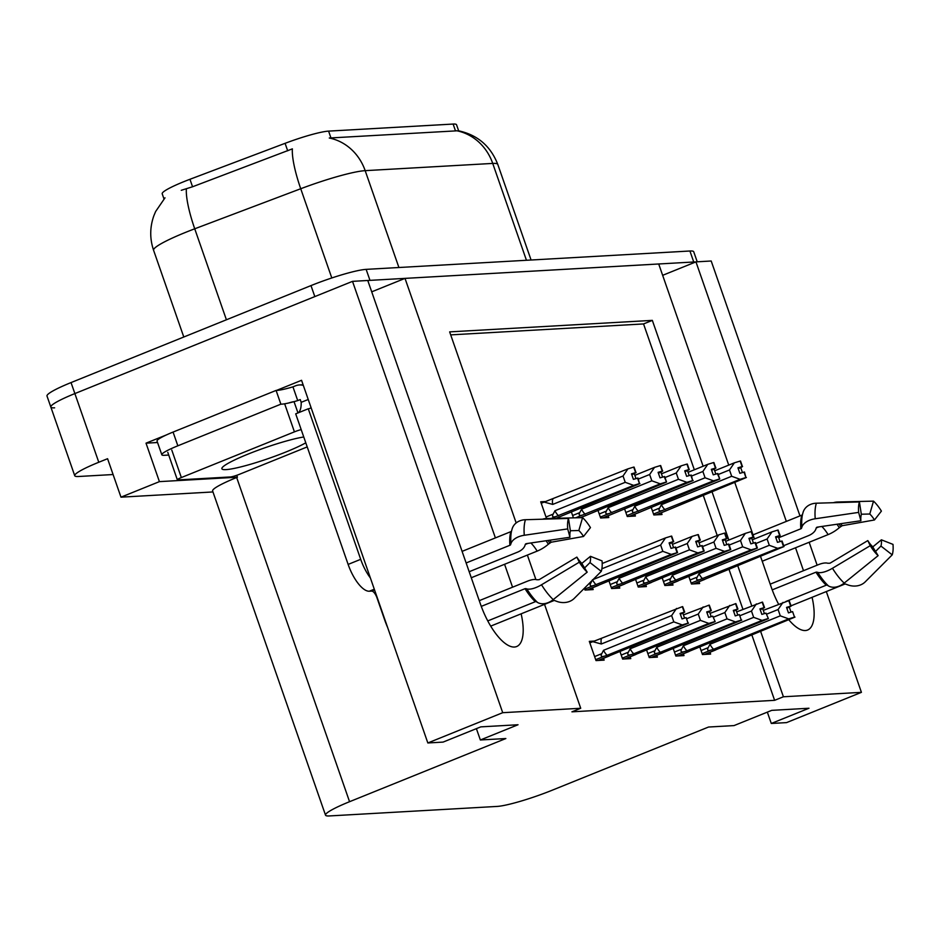 <?xml version="1.0" encoding="UTF-8"?>
<svg xmlns="http://www.w3.org/2000/svg" width="940" height="940" viewBox="0 0 940 940"><rect width="100%" height="100%" fill="white"/><g stroke="black" fill="none" stroke-linecap="round" stroke-linejoin="round"><path stroke-width="1.41" d="M163.983 198.928L162.197 193.793A39.55 4.688 -19.2 0 1 183.829 181.679A39.55 4.688 -19.2 0 1 189.951 179.282L285.079 143.327A39.55 4.688 -19.2 0 1 328.589 131.118L453.115 124.056A39.55 4.688 -19.2 0 1 456.546 124.762L458.649 130.813M54.638 407.819A43.945 5.205 -19.2 0 1 50.831 407.032A43.945 5.205 -19.2 0 1 74.871 393.578L352.512 281.354L367.763 280.484L480.469 604.138A46.883 17.813 68 0 0 516.659 646.532A46.883 17.813 68 0 0 521.136 613.82M662.653 275.326L695.952 261.872L711.204 261.003L799.964 515.895M371.711 291.835L405.011 278.381L658.705 263.987L728.747 465.112M157.556 442.517L146.017 443.163L166.498 434.891M276.489 390.429L301.552 380.301L427.841 742.964L443.093 742.095L480.787 726.867L518.034 724.752L480.352 739.98L505.849 738.534L349.562 801.702A43.945 5.205 160.8 0 0 325.522 815.168A43.945 5.205 160.8 0 0 329.341 815.943L497.107 806.426A43.945 5.205 160.8 0 0 552.25 790.199L708.537 727.031L734.034 725.586L771.728 710.358L808.976 708.243L771.293 723.471L786.545 722.613L861.416 692.345L826.319 591.554M236.763 475.299L237.421 477.203L159.412 481.632L146.017 443.163M237.421 477.203L236.668 477.508A43.945 5.205 160.8 0 0 212.628 490.974L325.522 815.168M159.412 481.632L120.978 497.166L212.969 491.949M113.094 474.536L78.561 476.498A43.945 5.205 -19.2 0 1 74.742 475.722A43.945 5.205 -19.2 0 1 98.782 462.257L107.583 458.708L120.978 497.166M544.53 604.361L580.72 708.266L502.712 712.696L427.841 742.964M502.712 712.696L352.512 281.354M817.13 565.175L809.152 542.263M803.5 570.686L795.522 547.773M786.334 521.406L695.952 261.872M760.589 556.562L771.411 587.629A46.883 17.813 68 0 0 778.579 604.185M789.036 620.048A46.883 17.813 68 0 0 807.601 630.035A46.883 17.813 68 0 0 812.078 597.311M734.88 482.725L754.456 538.949M512.559 587.195L504.58 564.282M495.392 537.903L405.011 278.381M703.132 466.216L652.337 320.376L449.649 331.879L516.178 522.934M527.375 555.07L535.894 579.545M861.416 692.345L783.408 696.775L760.683 631.516M751.73 605.783L737.794 565.786M728.841 540.053L712.085 491.949M767.334 712.12L771.293 723.471M476.392 728.629L480.352 739.98M580.72 708.266L571.931 711.827L774.619 700.323L783.408 696.775M694.331 469.777L643.548 323.936L450.695 334.875M643.548 323.936L652.337 320.376M774.619 700.323L751.894 635.064M742.941 609.343L729.005 569.335M717.22 535.506L703.296 495.498M673.181 648.389L675.848 656.061L684.003 655.591L683.368 653.782M646.567 649.893L649.235 657.565L657.389 657.107L656.755 655.298M619.954 651.408L622.621 659.081L630.764 658.611L630.141 656.802M594.503 641.057L589.31 641.362L596.007 660.585L604.15 660.127L603.527 658.317M699.795 646.873L702.462 654.545L710.616 654.087L709.982 652.278M662.183 577.853L664.85 585.514L673.005 585.056L672.37 583.246M635.569 579.357L638.236 587.03L646.391 586.572L645.757 584.751M608.956 580.873L611.623 588.546L619.777 588.076L619.143 586.266M584.386 588.252L585.009 590.05L593.163 589.591L592.529 587.77M688.797 576.337L691.464 584.01L699.618 583.552L698.984 581.731M624.571 508.822L627.25 516.495L635.393 516.025L634.77 514.215M597.957 510.326L600.637 517.999L608.779 517.54L608.145 515.731M571.344 511.842L573.447 517.858M545.905 501.49L540.7 501.784L546.528 518.516M651.185 507.306L653.864 514.979L662.007 514.521L661.384 512.711M453.115 124.056L455.501 130.907L456.816 130.778A51.277 47.035 86.8 0 1 492.724 163.419L365.178 170.657A58.597 6.933 160.8 0 0 300.73 188.74A51.277 11.022 -110.7 0 1 292.375 148.861L192.559 186.766L181.279 190.303M367.787 280.567A43.945 5.205 -19.2 0 1 369.972 280.367L693.743 261.99A43.945 5.205 -19.2 0 1 695.659 261.99M74.742 475.722L50.831 407.032A43.945 5.205 -19.2 0 1 74.871 393.578L314.818 296.594L310.987 285.596A43.945 5.205 -19.2 0 1 366.142 269.369L689.913 251.004A43.945 5.205 -19.2 0 1 693.732 251.779L697.221 261.802M455.501 130.907L329.27 138.016A51.277 47.035 -93.2 0 1 365.178 170.657L398.913 267.512M50.831 407.032L47 396.046A43.945 5.205 -19.2 0 1 71.041 382.58L310.987 285.596M738.241 468.672L740.743 467.662L742.436 472.526M718.207 474.524L729.487 469.965L734.375 462.832L740.168 461.058L742.083 466.546L737.947 467.826L739.862 473.314L744.48 472.021L745.914 477.544L743.998 472.045M661.384 504.698L659.621 508.07C658.317 510.514 659.14 511.348 662.113 510.608L740.109 479.318L731.684 476.274L661.384 504.698A9.964 3.784 68 0 0 665.015 509.668M729.487 469.965L731.684 476.274M740.168 461.058L742.083 466.546M738.088 468.214L742.212 466.546M738.111 468.285L742.436 466.534L740.532 461.035L742.436 466.534M740.743 467.662L742.565 466.522M714.694 470.787L734.375 462.832M740.109 479.318L745.914 477.544M666.601 510.573L655.991 514.861M746.395 477.508L667.224 510.314M691.147 583.094L777.721 548.349L783.995 546.539L693.591 583.893M755.819 543.555L767.099 538.996L769.296 545.306L698.996 573.717L697.221 577.101L690.066 579.992M767.099 538.996L771.975 531.864L777.78 530.09L779.695 535.577L775.559 536.846L777.474 542.345L782.08 541.052L783.995 546.539M775.852 537.704L778.355 536.693L780.047 541.558M778.355 536.693L780.177 535.553L777.932 530.148M704.213 579.592L704.836 579.346M699.712 579.639C696.752 580.38 695.917 579.534 697.221 577.101M702.627 578.699A9.964 3.784 -112 0 1 698.996 573.717M781.61 541.076L783.525 546.575M777.721 548.349L769.296 545.306M752.294 539.819L771.975 531.864M777.78 530.09L779.695 535.577M775.688 537.245L779.812 535.577M780.177 535.553L775.712 537.316M780.047 535.565L778.132 530.066M763.292 610.354L788.895 600.613L790.81 606.112L786.545 607.393L788.46 612.88L792.596 611.611L794.511 617.11L792.596 611.611M786.686 607.78L790.81 606.112M788.778 600.625L790.693 606.124M791.045 606.1L789.13 600.601L791.163 606.089L786.709 607.851M786.851 608.239L791.163 606.089M766.817 614.09L778.085 609.531L782.973 602.411M702.145 653.641L710.711 650.175C707.75 650.915 706.915 650.081 708.22 647.636L701.064 650.539M710.711 650.175L713.625 649.246A9.964 3.784 -112 0 1 709.982 644.264L708.22 647.636M713.625 649.246L788.719 618.884L780.282 615.841L709.982 644.264M778.085 609.531L780.282 615.841M788.719 618.884L794.511 617.11M794.993 617.087L704.589 654.428M715.211 650.139L715.834 649.881M789.341 607.228L791.034 612.093M387.621 627.45A43.945 16.697 -112 0 1 384.625 619.766L376.975 597.793A7.32 2.785 68 0 0 371.676 591.084L374.555 589.921M587.183 572.154A33.687 12.808 -112 0 1 579.298 562.179L576.866 557.103A20.104 7.638 -112 0 0 581.566 563.048L587.183 572.154L553.249 599.603A16.109 11.562 133 0 1 537.527 602.446L536.282 601.706A1.469 1.046 -47 0 0 535.318 601.694L487.766 620.917M481.268 606.382L525.037 588.687L526.776 588.863A16.109 6.169 -31.8 0 0 541.522 584.774L579.298 562.179M469.178 571.72L517.376 552.226A16.109 9.412 175.2 0 0 524.943 545.529L525.319 544.366A1.469 0.858 -4.8 0 1 526.529 543.614L569.957 537.245L567.701 528.903L524.285 535.271A16.109 9.412 175.2 0 0 510.984 543.496L510.596 544.671A1.469 0.858 -4.8 0 1 509.915 545.27L466.134 562.966M462.092 551.369L510.913 531.629A1.469 1.234 -162.1 0 0 511.513 531.124M490.704 626.122L553.719 600.648A1.469 1.234 17.9 0 1 554.882 600.648L556.75 601.353A16.109 13.571 -162.1 0 0 574.234 598.404L601.283 571.356L589.991 562.567L584.598 567.96M576.866 557.103L539.09 579.698L536.857 579.769A16.109 6.169 -31.8 0 0 527.457 581.178L479.259 600.66M525.284 544.471L527.904 543.414M570.369 530.736L578.829 530.524A20.104 7.638 -112 0 1 583.529 536.47L551.204 542.216L548.349 544.201A16.109 6.169 148.2 0 1 537.175 551.11L471.269 577.748M581.813 563.436L590.449 556.327A20.104 7.638 -112 0 1 589.991 562.567M569.957 537.245A20.104 7.638 -112 0 1 570.415 531.006L568.477 518.434A33.687 12.808 -112 0 0 567.701 528.903M590.449 556.327L602.058 560.898A33.687 12.808 -112 0 1 601.283 571.356M578.829 530.524L582.577 517.635A33.687 12.808 -112 0 1 590.461 527.61L583.529 536.47M582.577 517.635L546.41 518.528A16.109 11.562 -47 0 0 542.451 519.209M512.03 529.244A16.109 13.571 17.9 0 1 512.23 528.586A16.109 13.571 17.9 0 1 525.437 519.714L568.477 518.434M311.046 407.572A29.293 11.127 -112 0 1 309.683 408.465A29.293 11.127 -112 0 1 308.261 408.771L360.702 559.323A29.293 11.127 68 0 0 370.36 577.912M308.261 408.771L295.701 413.847L348.129 564.411A29.293 11.127 68 0 0 369.338 591.225L371.676 591.084M298.344 412.778A29.293 11.127 68 0 0 301.188 402.332L300.236 399.582L297.721 400.593A29.293 3.466 -19.2 0 1 280.872 404.177L276.09 390.429L173.066 432.071A29.293 3.466 160.8 0 0 157.039 441.048L161.833 454.784A29.293 3.466 -19.2 0 1 177.848 445.807L280.872 404.177M168.73 455.054L164.371 455.301A29.293 3.466 -19.2 0 1 161.833 454.784M303.103 384.742L299.402 384.954A14.652 13.442 86.8 0 0 295.442 385.846L292.939 386.857A29.293 3.466 -19.2 0 1 276.09 390.429M292.939 386.857L297.721 400.593M308.226 399.488L301.188 402.332M299.402 384.954A14.652 13.442 86.8 0 1 303.315 385.365M711.627 470.188L714.13 469.178L715.822 474.03M691.593 476.039L702.873 471.481L707.761 464.348L713.554 462.562L715.469 468.061L711.333 469.33L713.249 474.829L717.866 473.525L719.77 479.024L717.385 473.56M634.77 506.202L633.008 509.586C631.704 512.018 632.526 512.864 635.487 512.112L713.495 480.834L705.07 477.79L634.77 506.202A9.964 3.784 68 0 0 638.401 511.184M702.873 471.481L705.07 477.79M713.554 462.562L715.469 468.061M711.474 469.718L715.599 468.049M711.498 469.788L715.822 468.038L713.918 462.551L715.822 468.038M714.13 469.178L715.951 468.038M688.08 472.303L707.761 464.348M713.495 480.834L719.3 479.048M639.987 512.077L629.377 516.365M719.77 479.024L640.61 511.83M685.013 471.692L687.516 470.681L689.208 475.546M664.98 477.544L676.26 472.985L681.136 465.852L686.94 464.078L688.856 469.577L684.72 470.846L686.635 476.333L691.252 475.041L692.686 480.563L690.771 475.064M608.157 507.718L606.394 511.09C605.09 513.534 605.912 514.368 608.873 513.628L686.882 482.338L678.457 479.294L608.157 507.718A9.964 3.784 68 0 0 611.787 512.688M676.26 472.985L678.457 479.294M686.94 464.078L688.856 469.577M684.849 471.234L688.973 469.565M684.884 471.304L689.208 469.554L687.293 464.055L689.208 469.554M687.516 470.681L689.337 469.542M661.466 473.807L681.136 465.852M686.882 482.338L692.686 480.563M613.374 513.593L602.752 517.881M693.156 480.528L613.996 513.334M658.4 473.208L660.902 472.197L662.594 477.062M638.366 479.059L649.646 474.5L654.522 467.368L660.327 465.582L662.242 471.081L658.106 472.35L660.021 477.849L664.639 476.545L666.542 482.044L664.157 476.58M581.543 509.221L579.769 512.606C578.476 515.038 579.298 515.884 582.26 515.132L660.268 483.853L651.843 480.81L581.543 509.221A9.964 3.784 68 0 0 585.173 514.204M649.646 474.5L651.843 480.81M660.327 465.582L662.242 471.081M658.235 472.738L662.359 471.069M658.259 472.808L662.594 471.058L660.679 465.57L662.594 471.058M660.902 472.197L662.724 471.058M634.852 475.323L654.522 467.368M660.268 483.853L666.072 482.067M586.76 515.096L580.344 517.693M666.542 482.044L587.383 514.85M631.786 474.712L634.289 473.701L635.981 478.566M541.217 503.264L544.143 502.089L552.732 504.416L623.032 476.004L627.908 468.872L633.713 467.098L635.628 472.597L631.492 473.866L633.407 479.353L638.013 478.061L639.459 483.583L637.543 478.084M554.929 510.737L553.155 514.11C551.862 516.553 552.685 517.388 555.646 516.648L633.654 485.357L625.229 482.314L554.929 510.737A9.964 3.784 68 0 0 558.56 515.719M623.032 476.004L625.229 482.314M633.713 467.098L635.628 472.597M631.621 474.254L635.745 472.585M631.645 474.324L635.981 472.573L634.065 467.074L635.981 472.573M634.289 473.701L636.11 472.562M544.143 502.089L627.908 468.872M552.814 499.234A9.964 3.784 68 0 0 552.732 504.416M633.654 485.357L639.459 483.583M560.146 516.612L555.986 518.293M639.928 483.56L560.769 516.354M664.533 584.61L751.107 549.865L757.382 548.055L666.977 585.397M729.205 545.059L740.485 540.5L742.682 546.822L672.382 575.233L670.608 578.617L663.452 581.508M740.485 540.5L745.361 533.38L751.166 531.594L753.081 537.093L748.945 538.361L750.86 543.861L755.466 542.556L757.382 548.055M749.239 539.207L751.73 538.197L753.434 543.062M751.73 538.197L753.551 537.057L751.318 531.664M677.599 581.108L678.222 580.85M673.099 581.143C670.138 581.895 669.303 581.049 670.608 578.617M676.013 580.215A9.964 3.784 -112 0 1 672.382 575.233M754.996 542.58L756.911 548.079M751.107 549.865L742.682 546.822M725.68 541.334L745.361 533.38M751.166 531.594L753.081 537.093M749.074 538.749L753.198 537.081M753.551 537.057L749.098 538.82M753.434 537.069L751.518 531.57M637.919 586.114L724.493 551.369L730.768 549.559L640.363 586.913M702.591 546.575L713.871 542.016L716.068 548.326L645.757 576.737L643.994 580.121L636.838 583.012M713.871 542.016L718.748 534.884L724.552 533.109L726.467 538.596L722.331 539.865L724.235 545.365L728.852 544.072L730.768 549.559M722.625 540.723L725.116 539.713L726.82 544.577M725.116 539.713L726.937 538.573L724.693 533.168M650.985 582.612L651.608 582.365M646.485 582.659C643.524 583.399 642.69 582.553 643.994 580.121M649.399 581.719A9.964 3.784 -112 0 1 645.757 576.737M728.383 544.096L730.298 549.595M724.493 551.369L716.068 548.326M699.066 542.838L718.748 534.884M724.552 533.109L726.467 538.596M722.461 540.265L726.585 538.596M726.937 538.573L722.484 540.336M726.82 538.585L724.905 533.086M611.306 587.629L697.88 552.885L704.154 551.075L613.75 588.417M675.977 548.079L687.246 543.52L689.455 549.841L619.143 578.253L617.38 581.637L610.225 584.527M687.246 543.52L692.134 536.399L697.938 534.613L699.854 540.112L695.718 541.381L697.621 546.88L702.239 545.576L704.154 551.075M696.011 542.227L698.502 541.217L700.194 546.081M698.502 541.217L700.323 540.089L698.079 534.684M624.371 584.128L624.994 583.869M619.871 584.163C616.91 584.915 616.076 584.069 617.38 581.637M622.785 583.235A9.964 3.784 -112 0 1 619.143 578.253M701.769 545.6L703.672 551.098M697.88 552.885L689.455 549.841M672.452 544.354L692.134 536.399M697.938 534.613L699.854 540.112M695.847 541.769L699.971 540.101M700.323 540.089L695.87 541.84M700.206 540.089L698.291 534.59M584.692 589.133L671.266 554.389L677.54 552.579L587.136 589.932M592.529 579.757L590.766 583.141L588.628 584.01M601.894 568.782L660.632 545.036L662.841 551.345L593.105 579.534M660.632 545.036L665.52 537.903L671.325 536.129L673.24 541.616L669.104 542.885L671.007 548.384L675.625 547.092L677.54 552.579M669.398 543.743L671.889 542.732L673.581 547.597M671.889 542.732L673.71 541.593L671.466 536.188M597.758 585.632L598.38 585.385M593.258 585.679C590.297 586.419 589.462 585.573 590.766 583.141M596.172 584.739A9.964 3.784 -112 0 1 592.647 579.992M675.155 547.115L677.059 552.614M671.266 554.389L662.841 551.345M602.199 563.495L665.52 537.903M671.325 536.129L673.24 541.616M669.233 543.285L673.357 541.616M673.71 541.593L669.257 543.355M673.592 541.605L671.677 536.106M736.678 611.87L762.281 602.129L764.197 607.628L759.931 608.897L761.846 614.396L765.982 613.127L768.38 618.591L765.982 613.127M760.072 609.284L764.197 607.628M762.164 602.129L764.079 607.628M764.432 607.604L762.516 602.117L764.549 607.604L760.096 609.355M760.237 609.755L764.549 607.604M740.191 615.606L751.471 611.047L756.359 603.915M675.531 655.145L684.097 651.69C681.136 652.431 680.302 651.584 681.606 649.152L674.45 652.043M684.097 651.69L686.999 650.75A9.964 3.784 -112 0 1 683.368 645.768L681.606 649.152M686.999 650.75L762.093 620.4L753.668 617.357L683.368 645.768M751.471 611.047L753.668 617.357M762.093 620.4L767.898 618.614M768.38 618.591L677.975 655.944M688.597 651.643L689.22 651.397M762.728 608.744L764.42 613.609M710.064 613.374L735.668 603.633L737.583 609.132L733.318 610.413L735.233 615.9L739.369 614.631L741.284 620.13L739.369 614.631M733.459 610.8L737.583 609.132M735.55 603.644L737.454 609.144M737.818 609.12L735.902 603.621L737.935 609.108L733.482 610.871M733.623 611.259L737.935 609.108M713.577 617.11L724.857 612.551L729.745 605.431M648.917 656.661L657.483 653.194C654.522 653.946 653.688 653.1 654.992 650.656L647.836 653.559M657.483 653.194L660.385 652.266A9.964 3.784 -112 0 1 656.755 647.284L654.992 650.656M660.385 652.266L735.48 621.904L727.055 618.861L656.755 647.284M724.857 612.551L727.055 618.861M735.48 621.904L741.284 620.13M741.766 620.106L651.361 657.448M661.983 653.159L662.606 652.9M736.114 610.248L737.806 615.113M683.451 614.889L709.054 605.149L710.969 610.648L706.704 611.917L708.619 617.416L712.755 616.147L715.152 621.61L712.755 616.147M706.845 612.304L710.969 610.648M708.936 605.149L710.84 610.648M711.204 610.624L709.289 605.137L711.322 610.624L706.868 612.375M706.998 612.774L711.322 610.624M686.964 618.626L698.244 614.067L703.132 606.934M622.303 658.164L630.869 654.71C627.908 655.45 627.074 654.604 628.378 652.172L621.223 655.062M630.869 654.71L633.772 653.77A9.964 3.784 -112 0 1 630.141 648.788L628.378 652.172M633.772 653.77L708.866 623.42L700.441 620.377L630.141 648.788M698.244 614.067L700.441 620.377M708.866 623.42L714.67 621.634M715.152 621.61L624.748 658.964M635.37 654.663L635.992 654.416M709.5 611.764L711.192 616.628M589.827 642.843L682.323 606.664L684.355 612.152L680.09 613.432L682.005 618.92L686.141 617.65L688.057 623.15L686.141 617.65M680.231 613.82L684.355 612.152M682.323 606.664L684.226 612.163M684.59 612.14L682.675 606.641L684.708 612.128L680.255 613.891M680.384 614.278L684.708 612.128M592.752 641.656L601.33 643.994L671.63 615.571L676.518 608.45M601.424 638.8A9.964 3.784 68 0 0 601.33 643.994M595.69 659.68L604.255 656.214C601.283 656.966 600.46 656.12 601.764 653.688L594.609 656.578M604.255 656.214L607.158 655.286A9.964 3.784 -112 0 1 603.527 650.304L601.764 653.688M607.158 655.286L682.252 624.924L673.827 621.88L603.527 650.304M671.63 615.571L673.827 621.88M682.252 624.924L688.057 623.15M688.538 623.126L598.134 660.468M608.756 656.179L609.379 655.92M682.886 613.268L684.579 618.132M305.794 442.811A47.764 5.652 -19.2 0 1 285.971 451.976A47.764 5.652 -19.2 0 1 221.981 468.014A47.764 5.652 -19.2 0 1 248.007 454.126A47.764 5.652 -19.2 0 1 303.761 436.983M307.215 446.911L239.559 474.254A7.32 0.87 -19.2 0 1 230.371 476.956L177.977 479.929A7.32 0.87 -19.2 0 1 177.343 479.799A7.32 0.87 -19.2 0 1 181.35 477.555L294.42 431.86A7.32 0.87 -19.2 0 1 301.188 429.603M288.592 403.025A7.32 0.87 -19.2 0 1 293.891 401.686M878.125 555.646A33.687 12.808 -112 0 1 870.24 545.682L867.808 540.594A20.104 7.638 -112 0 0 872.508 546.539L878.125 555.646L844.191 583.094A16.109 11.562 133 0 1 828.469 585.937L827.224 585.197A1.469 1.046 -47 0 0 826.26 585.185L785.817 601.529M772.21 589.874L815.979 572.19L817.718 572.354A16.109 6.169 -31.8 0 0 832.464 568.265L870.24 545.682M783.702 545.682L808.318 535.718A16.109 9.412 175.2 0 0 815.885 529.02L816.261 527.857A1.469 0.858 -4.8 0 1 817.471 527.105L860.899 520.736L858.643 512.394L815.227 518.763A16.109 9.412 175.2 0 0 801.926 526.999L801.538 528.163A1.469 0.858 -4.8 0 1 800.857 528.774L778.708 537.715M753.034 534.86L801.867 515.132A1.469 1.234 -162.1 0 0 802.455 514.615M791.069 605.807L844.661 584.139A1.469 1.234 17.9 0 1 845.824 584.151L847.692 584.845A16.109 13.571 -162.1 0 0 865.176 581.907L892.225 554.847L880.933 546.058L875.539 551.451M867.808 540.594L830.032 563.189L827.799 563.26A16.109 6.169 -31.8 0 0 818.399 564.67L770.201 584.151M816.226 527.963L818.846 526.905M861.31 514.227L869.77 514.015A20.104 7.638 -112 0 1 874.47 519.973L842.146 525.707L839.291 527.692A16.109 6.169 148.2 0 1 828.116 534.601L762.211 561.239M872.755 546.927L881.391 539.819A20.104 7.638 -112 0 1 880.933 546.058M860.899 520.736A20.104 7.638 -112 0 1 861.357 514.497L859.418 501.937A33.687 12.808 -112 0 0 858.643 512.394M881.391 539.819L893 544.389A33.687 12.808 -112 0 1 892.225 554.847M869.77 514.015L873.519 501.138A33.687 12.808 -112 0 1 881.403 511.102L874.47 519.973M873.519 501.138L837.352 502.019A16.109 11.562 -47 0 0 833.392 502.7M802.983 512.746A16.109 13.571 17.9 0 1 803.171 512.077A16.109 13.571 17.9 0 1 816.378 503.206L859.418 501.937M189.951 179.282L192.559 186.766M98.782 462.257L71.041 382.58M349.562 801.702L236.668 477.508M285.079 143.327L287.687 150.811M328.589 131.118L330.974 137.969M331.796 277.97L300.73 188.74L194.733 228.796A58.597 6.933 160.8 0 0 185.65 232.345A58.597 6.933 160.8 0 0 153.596 250.299L183.793 337.014M186.379 188.787A51.277 11.022 -110.7 0 0 194.733 228.796L226.411 319.788M458.215 130.731C477.414 134.784 490.61 146.029 497.801 164.453A58.597 6.933 160.8 0 0 492.724 163.419L526.447 260.274M366.142 269.369L369.972 280.367M689.913 251.004L693.743 261.99M659.621 508.07L652.466 510.961M653.547 514.062L662.113 510.608M535.318 601.694A43.945 16.697 -112 0 1 525.037 588.687M509.915 545.27A43.945 16.697 -112 0 1 510.913 531.629M530.877 542.979A29.293 11.127 -112 0 1 537.175 551.11M546.058 540.747A34.651 13.172 -112 0 1 548.349 544.201M548.091 540.453A36.131 13.736 -112 0 1 549.736 542.979M549.9 540.183A36.519 13.877 -112 0 1 551.204 542.216M553.249 599.603A50.114 19.047 -112 0 1 541.522 584.774M524.285 535.271A50.114 19.047 -112 0 1 525.437 519.714M537.527 602.446A45.919 17.449 -112 0 1 526.776 588.863M510.984 543.496A45.919 17.449 -112 0 1 511.689 530.454L512.23 528.586M536.282 601.706A44.439 16.885 -112 0 1 525.883 588.569M510.596 544.671A44.439 16.885 -112 0 1 511.278 532.04L511.689 530.454M374.296 589.216L369.338 591.225M177.848 445.807L173.066 432.071M360.702 559.323L348.129 564.411M633.008 509.586L625.852 512.476M626.933 515.578L635.487 512.112M606.394 511.09L599.238 513.992M600.319 517.094L608.873 513.628M579.78 512.606L572.625 515.496M575.656 517.811L582.26 515.132M553.155 514.11L545.999 517.012M551.298 518.41L555.646 516.648M297.968 412.93L294.044 401.674M294.42 431.86L284.855 404.376M181.35 477.555L171.785 450.084M826.26 585.185A43.945 16.697 -112 0 1 815.979 572.19M800.857 528.774A43.945 16.697 -112 0 1 801.867 515.132M821.818 526.471A29.293 11.127 -112 0 1 828.116 534.601M837 524.238A34.651 13.172 -112 0 1 839.291 527.692M839.032 523.944A36.131 13.736 -112 0 1 840.677 526.471M840.842 523.686A36.519 13.877 -112 0 1 842.146 525.707M844.191 583.094A50.114 19.047 -112 0 1 832.464 568.265M815.227 518.763A50.114 19.047 -112 0 1 816.378 503.206M828.469 585.937A45.919 17.449 -112 0 1 817.718 572.354M801.926 526.999A45.919 17.449 -112 0 1 802.631 513.945L803.171 512.077M827.224 585.197A44.439 16.885 -112 0 1 816.825 572.061M801.538 528.163A44.439 16.885 -112 0 1 802.22 515.531L802.631 513.945M165.017 197.811L155.641 211.5L153.89 215.671C149.789 227.175 149.695 238.713 153.596 250.299M497.801 164.453L531.077 260.016M666.883 510.479L656.061 514.861M704.495 579.51L693.673 583.881M715.481 650.045L704.659 654.428M640.269 511.995L629.448 516.365M613.655 513.499L602.834 517.881M587.042 515.014L580.415 517.693M560.428 516.518L556.057 518.293M677.881 581.026L667.059 585.397M651.267 582.53L640.445 586.901M624.654 584.046L613.832 588.417M598.04 585.549L587.206 589.921M688.867 651.561L678.045 655.932M662.254 653.065L651.432 657.448M635.64 654.581L624.818 658.952M609.026 656.085L598.204 660.468M177.343 479.799L167.778 452.328"/></g></svg>

